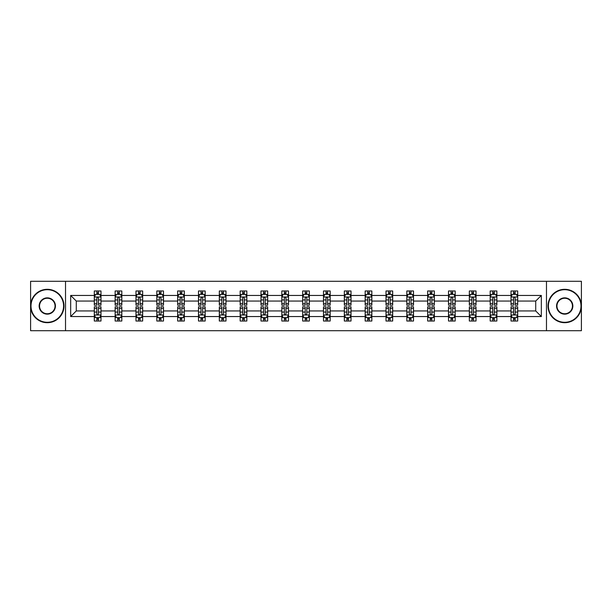<?xml version="1.0" encoding="UTF-8"?>
<svg xmlns="http://www.w3.org/2000/svg" width="612" height="612" viewBox="0 0 612 612"><rect width="100%" height="100%" fill="white"/><g stroke="black" fill="none" stroke-linecap="round" stroke-linejoin="round"><path stroke-width="0.92" d="M546.478 281.291L30.6 281.291L30.6 330.709L581.4 330.709L581.4 281.291L546.478 281.291L546.478 330.709M517.691 316.549L517.691 310.942L535.722 310.942L541.329 316.549L517.691 316.549L517.691 321.025L515.151 321.025L515.151 317.62M65.522 330.709L65.522 281.291M511.012 316.549L496.86 316.549L496.86 310.942L511.012 310.942L511.012 321.025L517.691 321.025L517.691 317.46L516.436 317.46M496.86 316.549L496.86 321.025L494.32 321.025L494.32 317.62M490.181 316.549L476.021 316.549L476.021 310.942L490.181 310.942L490.181 321.025L496.86 321.025L496.86 317.46L495.598 317.46M476.021 316.549L476.021 321.025L473.481 321.025L473.481 317.62M469.343 316.549L455.183 316.549L455.183 310.942L469.343 310.942L469.343 321.025L476.021 321.025L476.021 317.46L474.767 317.46M455.183 316.549L455.183 321.025L452.651 321.025L452.651 317.62M448.512 316.549L434.352 316.549L434.352 310.942L448.512 310.942L448.512 321.025L455.183 321.025L455.183 317.46L453.928 317.46M434.352 316.549L434.352 321.025L431.812 321.025L431.812 317.62M427.673 316.549L413.513 316.549L413.513 310.942L427.673 310.942L427.673 321.025L434.352 321.025L434.352 317.46L433.097 317.46M413.513 316.549L413.513 321.025L410.981 321.025L410.981 317.62M406.835 316.549L392.682 316.549L392.682 310.942L406.835 310.942L406.835 321.025L413.513 321.025L413.513 317.46L412.258 317.46M392.682 316.549L392.682 321.025L390.142 321.025L390.142 317.62M386.004 316.549L371.844 316.549L371.844 310.942L386.004 310.942L386.004 321.025L392.682 321.025L392.682 317.46L391.428 317.46M371.844 316.549L371.844 321.025L369.304 321.025L369.304 317.62M365.165 316.549L351.013 316.549L351.013 310.942L365.165 310.942L365.165 321.025L371.844 321.025L371.844 317.46L370.589 317.46M351.013 316.549L351.013 321.025L348.473 321.025L348.473 317.62M344.334 316.549L330.174 316.549L330.174 310.942L344.334 310.942L344.334 321.025L351.013 321.025L351.013 317.46L349.75 317.46M330.174 316.549L330.174 321.025L327.634 321.025L327.634 317.62M323.496 316.549L309.335 316.549L309.335 310.942L323.496 310.942L323.496 321.025L330.174 321.025L330.174 317.46L328.919 317.46M309.335 316.549L309.335 321.025L306.803 321.025L306.803 317.62M302.665 316.549L288.504 316.549L288.504 310.942L302.665 310.942L302.665 321.025L309.335 321.025L309.335 317.46L308.081 317.46M288.504 316.549L288.504 321.025L285.965 321.025L285.965 317.62M281.826 316.549L267.666 316.549L267.666 310.942L281.826 310.942L281.826 321.025L288.504 321.025L288.504 317.46L287.25 317.46M267.666 316.549L267.666 321.025L265.134 321.025L265.134 317.62M260.987 316.549L246.835 316.549L246.835 310.942L260.987 310.942L260.987 321.025L267.666 321.025L267.666 317.46L266.411 317.46M246.835 316.549L246.835 321.025L244.295 321.025L244.295 317.62M240.156 316.549L225.996 316.549L225.996 310.942L240.156 310.942L240.156 321.025L246.835 321.025L246.835 317.46L245.58 317.46M225.996 316.549L225.996 321.025L223.457 321.025L223.457 317.62M219.318 316.549L205.165 316.549L205.165 310.942L219.318 310.942L219.318 321.025L225.996 321.025L225.996 317.46L224.742 317.46M205.165 316.549L205.165 321.025L202.626 321.025L202.626 317.62M198.487 316.549L184.327 316.549L184.327 310.942L198.487 310.942L198.487 321.025L205.165 321.025L205.165 317.46L203.911 317.46M184.327 316.549L184.327 321.025L181.787 321.025L181.787 317.62M177.648 316.549L163.488 316.549L163.488 310.942L177.648 310.942L177.648 321.025L184.327 321.025L184.327 317.46L183.072 317.46M163.488 316.549L163.488 321.025L160.956 321.025L160.956 317.62M156.817 316.549L142.657 316.549L142.657 310.942L156.817 310.942L156.817 321.025L163.488 321.025L163.488 317.46L162.234 317.46M142.657 316.549L142.657 321.025L140.117 321.025L140.117 317.62M135.979 316.549L121.819 316.549L121.819 310.942L135.979 310.942L135.979 321.025L142.657 321.025L142.657 317.46L141.403 317.46M121.819 316.549L121.819 321.025L119.286 321.025L119.286 317.62M115.14 316.549L100.988 316.549L100.988 310.942L115.14 310.942L115.14 321.025L121.819 321.025L121.819 317.46L120.564 317.46M100.988 316.549L100.988 321.025L98.448 321.025L98.448 317.62M94.309 316.549L70.671 316.549L70.671 295.451L94.309 295.451L94.309 301.058L76.278 301.058L76.278 310.942L94.309 310.942L94.309 321.025L100.988 321.025L100.988 317.46L99.733 317.46M95.564 294.54L94.309 294.54L94.309 290.975L94.309 295.451M96.849 294.38L96.849 290.975L94.309 290.975L100.988 290.975L100.988 295.451L115.14 295.451L115.14 290.975L121.819 290.975L121.819 295.451L135.979 295.451L135.979 290.975L142.657 290.975L142.657 295.451L156.817 295.451L156.817 290.975L163.488 290.975L163.488 295.451L177.648 295.451L177.648 290.975L184.327 290.975L184.327 295.451L198.487 295.451L198.487 290.975L205.165 290.975L205.165 295.451L219.318 295.451L219.318 290.975L225.996 290.975L225.996 295.451L240.156 295.451L240.156 290.975L246.835 290.975L246.835 295.451L260.987 295.451L260.987 290.975L267.666 290.975L267.666 295.451L281.826 295.451L281.826 290.975L288.504 290.975L288.504 295.451L302.665 295.451L302.665 290.975L309.335 290.975L309.335 295.451L323.496 295.451L323.496 290.975L330.174 290.975L330.174 295.451L344.334 295.451L344.334 290.975L351.013 290.975L351.013 295.451L365.165 295.451L365.165 290.975L371.844 290.975L371.844 295.451L386.004 295.451L386.004 290.975L392.682 290.975L392.682 295.451L406.835 295.451L406.835 290.975L413.513 290.975L413.513 295.451L427.673 295.451L427.673 290.975L434.352 290.975L434.352 295.451L448.512 295.451L448.512 290.975L455.183 290.975L455.183 295.451L469.343 295.451L469.343 290.975L476.021 290.975L476.021 295.451L490.181 295.451L490.181 290.975L496.86 290.975L496.86 295.451L511.012 295.451L511.012 290.975L517.691 290.975L517.691 295.451L541.329 295.451L541.329 316.549M511.012 295.451L511.012 301.058L496.86 301.058L496.86 295.451M490.181 295.451L490.181 301.058L476.021 301.058L476.021 295.451M469.343 295.451L469.343 301.058L455.183 301.058L455.183 295.451M448.512 295.451L448.512 301.058L434.352 301.058L434.352 295.451M427.673 295.451L427.673 301.058L413.513 301.058L413.513 295.451M406.835 295.451L406.835 301.058L392.682 301.058L392.682 295.451M386.004 295.451L386.004 301.058L371.844 301.058L371.844 295.451M365.165 295.451L365.165 301.058L351.013 301.058L351.013 295.451M344.334 295.451L344.334 301.058L330.174 301.058L330.174 295.451M323.496 295.451L323.496 301.058L309.335 301.058L309.335 295.451M302.665 295.451L302.665 301.058L288.504 301.058L288.504 295.451M281.826 295.451L281.826 301.058L267.666 301.058L267.666 295.451M260.987 295.451L260.987 301.058L246.835 301.058L246.835 295.451M240.156 295.451L240.156 301.058L225.996 301.058L225.996 295.451M219.318 295.451L219.318 301.058L205.165 301.058L205.165 295.451M198.487 295.451L198.487 301.058L184.327 301.058L184.327 295.451M177.648 295.451L177.648 301.058L163.488 301.058L163.488 295.451M156.817 295.451L156.817 301.058L142.657 301.058L142.657 295.451M135.979 295.451L135.979 301.058L121.819 301.058L121.819 295.451M115.14 295.451L115.14 301.058L100.988 301.058L100.988 295.451M70.671 295.451L76.278 301.058M535.722 310.942L535.722 301.058L517.691 301.058L517.691 295.451M513.552 294.311L515.151 294.311M492.714 294.311L494.32 294.311M471.883 294.311L473.481 294.311M451.044 294.311L452.651 294.311M430.213 294.311L431.812 294.311M409.374 294.311L410.981 294.311M388.543 294.311L390.142 294.311M367.705 294.311L369.304 294.311M346.866 294.311L348.473 294.311M326.035 294.311L327.634 294.311M305.197 294.311L306.803 294.311M284.366 294.311L285.965 294.311M263.527 294.311L265.134 294.311M242.696 294.311L244.295 294.311M221.858 294.311L223.457 294.311M201.019 294.311L202.626 294.311M180.188 294.311L181.787 294.311M159.35 294.311L160.956 294.311M138.519 294.311L140.117 294.311M117.68 294.311L119.286 294.311M96.849 294.311L98.448 294.311M96.849 317.689L98.448 317.689M117.68 317.689L119.286 317.689M138.519 317.689L140.117 317.689M159.35 317.689L160.956 317.689M180.188 317.689L181.787 317.689M201.019 317.689L202.626 317.689M221.858 317.689L223.457 317.689M242.696 317.689L244.295 317.689M263.527 317.689L265.134 317.689M284.366 317.689L285.965 317.689M305.197 317.689L306.803 317.689M326.035 317.689L327.634 317.689M346.866 317.689L348.473 317.689M367.705 317.689L369.304 317.689M388.543 317.689L390.142 317.689M409.374 317.689L410.981 317.689M430.213 317.689L431.812 317.689M451.044 317.689L452.651 317.689M471.883 317.689L473.481 317.689M492.714 317.689L494.32 317.689M513.552 317.689L515.151 317.689M76.278 310.942L70.671 316.549M541.329 295.451L535.722 301.058M98.448 292.712L96.849 292.712M94.309 303.521L94.309 305.197L96.849 305.197L96.849 303.521L94.309 303.521L94.309 301.058M100.988 301.058L100.988 305.197L98.448 305.197L98.448 298.052C97.912 297.027 97.377 297.027 96.849 298.052L96.849 303.521M99.733 294.54L100.988 294.54L100.988 290.975L98.448 290.975L98.448 294.38M100.988 297.05L99.649 294.38L95.64 294.38L94.309 297.05M96.849 319.288L98.448 319.288M100.988 308.479L100.988 306.803L98.448 306.803L98.448 308.479L100.988 308.479L100.988 310.942M94.309 310.942L94.309 306.803L96.849 306.803L96.849 313.948C97.377 314.973 97.912 314.973 98.448 313.948L98.448 308.479M95.564 317.46L94.309 317.46L94.309 321.025L96.849 321.025L96.849 317.62M94.309 314.95L95.64 317.62L99.649 317.62L100.988 314.95M47.292 289.705A16.294 16.294 0 0 0 30.998 306A16.294 16.294 0 0 0 47.292 322.295A16.294 16.294 0 0 0 63.587 306A16.294 16.294 0 0 0 47.292 289.705M47.292 322.692A16.692 16.692 0 0 1 30.6 306A16.692 16.692 0 0 1 47.292 289.308A16.692 16.692 0 0 1 63.992 306A16.692 16.692 0 0 1 47.292 322.692M47.292 297.853A8.147 8.147 0 0 1 55.44 306A8.147 8.147 0 0 1 47.292 314.147A8.147 8.147 0 0 1 39.145 306A8.147 8.147 0 0 1 47.292 297.853M47.292 313.749A7.749 7.749 0 0 0 55.042 306A7.749 7.749 0 0 0 47.292 298.251A7.749 7.749 0 0 0 39.55 306A7.749 7.749 0 0 0 47.292 313.749M564.708 289.705A16.294 16.294 0 0 0 548.413 306A16.294 16.294 0 0 0 564.708 322.295A16.294 16.294 0 0 0 581.002 306A16.294 16.294 0 0 0 564.708 289.705M564.708 322.692A16.692 16.692 0 0 1 548.008 306A16.692 16.692 0 0 1 564.708 289.308A16.692 16.692 0 0 1 581.4 306A16.692 16.692 0 0 1 564.708 322.692M564.708 297.853A8.147 8.147 0 0 1 572.855 306A8.147 8.147 0 0 1 564.708 314.147A8.147 8.147 0 0 1 556.56 306A8.147 8.147 0 0 1 564.708 297.853M564.708 313.749A7.749 7.749 0 0 0 572.449 306A7.749 7.749 0 0 0 564.708 298.251A7.749 7.749 0 0 0 556.958 306A7.749 7.749 0 0 0 564.708 313.749M119.286 292.712L117.68 292.712M116.402 294.54L115.14 294.54L115.14 290.975L117.68 290.975L117.68 294.38M115.14 303.521L115.14 305.197L117.68 305.197L117.68 303.521L115.14 303.521L115.14 301.058M121.819 301.058L121.819 305.197L119.286 305.197L119.286 298.052C118.751 297.027 118.215 297.027 117.68 298.052L117.68 303.521M120.564 294.54L121.819 294.54L121.819 290.975L119.286 290.975L119.286 294.38M121.819 297.05L120.487 294.38L116.479 294.38L115.14 297.05M140.117 292.712L138.519 292.712M137.233 294.54L135.979 294.54L135.979 290.975L138.519 290.975L138.519 294.38M135.979 303.521L135.979 305.197L138.519 305.197L138.519 303.521L135.979 303.521L135.979 301.058M142.657 301.058L142.657 305.197L140.117 305.197L140.117 298.052C139.582 297.027 139.054 297.027 138.519 298.052L138.519 303.521M141.403 294.54L142.657 294.54L142.657 290.975L140.117 290.975L140.117 294.38M142.657 297.05L141.318 294.38L137.317 294.38L135.979 297.05M117.68 319.288L119.286 319.288M121.819 308.479L121.819 306.803L119.286 306.803L119.286 308.479L121.819 308.479L121.819 310.942M115.14 310.942L115.14 306.803L117.68 306.803L117.68 313.948C118.215 314.973 118.751 314.973 119.286 313.948L119.286 308.479M116.402 317.46L115.14 317.46L115.14 321.025L117.68 321.025L117.68 317.62M115.14 314.95L116.479 317.62L120.487 317.62L121.819 314.95M138.519 319.288L140.117 319.288M142.657 308.479L142.657 306.803L140.117 306.803L140.117 308.479L142.657 308.479L142.657 310.942M135.979 310.942L135.979 306.803L138.519 306.803L138.519 313.948C139.046 314.973 139.582 314.973 140.117 313.948L140.117 308.479M137.233 317.46L135.979 317.46L135.979 321.025L138.519 321.025L138.519 317.62M135.979 314.95L137.317 317.62L141.318 317.62L142.657 314.95M160.956 292.712L159.35 292.712M158.072 294.54L156.817 294.54L156.817 290.975L159.35 290.975L159.35 294.38M156.817 303.521L156.817 305.197L159.35 305.197L159.35 303.521L156.817 303.521L156.817 301.058M163.488 301.058L163.488 305.197L160.956 305.197L160.956 298.052C160.421 297.027 159.885 297.027 159.35 298.052L159.35 303.521M162.234 294.54L163.488 294.54L163.488 290.975L160.956 290.975L160.956 294.38M163.488 297.05L162.157 294.38L158.148 294.38L156.817 297.05M159.35 319.288L160.956 319.288M163.488 308.479L163.488 306.803L160.956 306.803L160.956 308.479L163.488 308.479L163.488 310.942M156.817 310.942L156.817 306.803L159.35 306.803L159.35 313.948C159.885 314.973 160.421 314.973 160.956 313.948L160.956 308.479M158.072 317.46L156.817 317.46L156.817 321.025L159.35 321.025L159.35 317.62M156.817 314.95L158.148 317.62L162.157 317.62L163.488 314.95M181.787 292.712L180.188 292.712M178.903 294.54L177.648 294.54L177.648 290.975L180.188 290.975L180.188 294.38M177.648 303.521L177.648 305.197L180.188 305.197L180.188 303.521L177.648 303.521L177.648 301.058M184.327 301.058L184.327 305.197L181.787 305.197L181.787 298.052C181.259 297.027 180.724 297.027 180.188 298.052L180.188 303.521M183.072 294.54L184.327 294.54L184.327 290.975L181.787 290.975L181.787 294.38M184.327 297.05L182.988 294.38L178.987 294.38L177.648 297.05M180.188 319.288L181.787 319.288M184.327 308.479L184.327 306.803L181.787 306.803L181.787 308.479L184.327 308.479L184.327 310.942M177.648 310.942L177.648 306.803L180.188 306.803L180.188 313.948C180.724 314.973 181.251 314.973 181.787 313.948L181.787 308.479M178.903 317.46L177.648 317.46L177.648 321.025L180.188 321.025L180.188 317.62M177.648 314.95L178.987 317.62L182.988 317.62L184.327 314.95M202.626 292.712L201.019 292.712M199.742 294.54L198.487 294.54L198.487 290.975L201.019 290.975L201.019 294.38M198.487 303.521L198.487 305.197L201.019 305.197L201.019 303.521L198.487 303.521L198.487 301.058M205.165 301.058L205.165 305.197L202.626 305.197L202.626 298.052C202.09 297.027 201.555 297.027 201.019 298.052L201.019 303.521M203.911 294.54L205.165 294.54L205.165 290.975L202.626 290.975L202.626 294.38M205.165 297.05L203.827 294.38L199.818 294.38L198.487 297.05M201.019 319.288L202.626 319.288M205.165 308.479L205.165 306.803L202.626 306.803L202.626 308.479L205.165 308.479L205.165 310.942M198.487 310.942L198.487 306.803L201.019 306.803L201.019 313.948C201.555 314.973 202.09 314.973 202.626 313.948L202.626 308.479M199.742 317.46L198.487 317.46L198.487 321.025L201.019 321.025L201.019 317.62M198.487 314.95L199.818 317.62L203.827 317.62L205.165 314.95M223.457 292.712L221.858 292.712M220.572 294.54L219.318 294.54L219.318 290.975L221.858 290.975L221.858 294.38M219.318 303.521L219.318 305.197L221.858 305.197L221.858 303.521L219.318 303.521L219.318 301.058M225.996 301.058L225.996 305.197L223.457 305.197L223.457 298.052C222.929 297.027 222.393 297.027 221.858 298.052L221.858 303.521M224.742 294.54L225.996 294.54L225.996 290.975L223.457 290.975L223.457 294.38M225.996 297.05L224.665 294.38L220.657 294.38L219.318 297.05M221.858 319.288L223.457 319.288M225.996 308.479L225.996 306.803L223.457 306.803L223.457 308.479L225.996 308.479L225.996 310.942M219.318 310.942L219.318 306.803L221.858 306.803L221.858 313.948C222.393 314.973 222.929 314.973 223.457 313.948L223.457 308.479M220.572 317.46L219.318 317.46L219.318 321.025L221.858 321.025L221.858 317.62M219.318 314.95L220.657 317.62L224.665 317.62L225.996 314.95M244.295 292.712L242.696 292.712M241.411 294.54L240.156 294.54L240.156 290.975L242.696 290.975L242.696 294.38M240.156 303.521L240.156 305.197L242.696 305.197L242.696 303.521L240.156 303.521L240.156 301.058M246.835 301.058L246.835 305.197L244.295 305.197L244.295 298.052C243.76 297.027 243.224 297.027 242.696 298.052L242.696 303.521M245.58 294.54L246.835 294.54L246.835 290.975L244.295 290.975L244.295 294.38M246.835 297.05L245.496 294.38L241.488 294.38L240.156 297.05M242.696 319.288L244.295 319.288M246.835 308.479L246.835 306.803L244.295 306.803L244.295 308.479L246.835 308.479L246.835 310.942M240.156 310.942L240.156 306.803L242.696 306.803L242.696 313.948C243.224 314.973 243.76 314.973 244.295 313.948L244.295 308.479M241.411 317.46L240.156 317.46L240.156 321.025L242.696 321.025L242.696 317.62M240.156 314.95L241.488 317.62L245.496 317.62L246.835 314.95M265.134 292.712L263.527 292.712M262.25 294.54L260.987 294.54L260.987 290.975L263.527 290.975L263.527 294.38M260.987 303.521L260.987 305.197L263.527 305.197L263.527 303.521L260.987 303.521L260.987 301.058M267.666 301.058L267.666 305.197L265.134 305.197L265.134 298.052C264.598 297.027 264.063 297.027 263.527 298.052L263.527 303.521M266.411 294.54L267.666 294.54L267.666 290.975L265.134 290.975L265.134 294.38M267.666 297.05L266.335 294.38L262.326 294.38L260.987 297.05M263.527 319.288L265.134 319.288M267.666 308.479L267.666 306.803L265.134 306.803L265.134 308.479L267.666 308.479L267.666 310.942M260.987 310.942L260.987 306.803L263.527 306.803L263.527 313.948C264.063 314.973 264.598 314.973 265.134 313.948L265.134 308.479M262.25 317.46L260.987 317.46L260.987 321.025L263.527 321.025L263.527 317.62M260.987 314.95L262.326 317.62L266.335 317.62L267.666 314.95M285.965 292.712L284.366 292.712M283.081 294.54L281.826 294.54L281.826 290.975L284.366 290.975L284.366 294.38M281.826 303.521L281.826 305.197L284.366 305.197L284.366 303.521L281.826 303.521L281.826 301.058M288.504 301.058L288.504 305.197L285.965 305.197L285.965 298.052C285.429 297.027 284.901 297.027 284.366 298.052L284.366 303.521M287.25 294.54L288.504 294.54L288.504 290.975L285.965 290.975L285.965 294.38M288.504 297.05L287.166 294.38L283.165 294.38L281.826 297.05M284.366 319.288L285.965 319.288M288.504 308.479L288.504 306.803L285.965 306.803L285.965 308.479L288.504 308.479L288.504 310.942M281.826 310.942L281.826 306.803L284.366 306.803L284.366 313.948C284.894 314.973 285.429 314.973 285.965 313.948L285.965 308.479M283.081 317.46L281.826 317.46L281.826 321.025L284.366 321.025L284.366 317.62M281.826 314.95L283.165 317.62L287.166 317.62L288.504 314.95M306.803 292.712L305.197 292.712M303.919 294.54L302.665 294.54L302.665 290.975L305.197 290.975L305.197 294.38M302.665 303.521L302.665 305.197L305.197 305.197L305.197 303.521L302.665 303.521L302.665 301.058M309.335 301.058L309.335 305.197L306.803 305.197L306.803 298.052C306.268 297.027 305.732 297.027 305.197 298.052L305.197 303.521M308.081 294.54L309.335 294.54L309.335 290.975L306.803 290.975L306.803 294.38M309.335 297.05L308.004 294.38L303.996 294.38L302.665 297.05M305.197 319.288L306.803 319.288M309.335 308.479L309.335 306.803L306.803 306.803L306.803 308.479L309.335 308.479L309.335 310.942M302.665 310.942L302.665 306.803L305.197 306.803L305.197 313.948C305.732 314.973 306.268 314.973 306.803 313.948L306.803 308.479M303.919 317.46L302.665 317.46L302.665 321.025L305.197 321.025L305.197 317.62M302.665 314.95L303.996 317.62L308.004 317.62L309.335 314.95M327.634 292.712L326.035 292.712M324.75 294.54L323.496 294.54L323.496 290.975L326.035 290.975L326.035 294.38M323.496 303.521L323.496 305.197L326.035 305.197L326.035 303.521L323.496 303.521L323.496 301.058M330.174 301.058L330.174 305.197L327.634 305.197L327.634 298.052C327.106 297.027 326.571 297.027 326.035 298.052L326.035 303.521M328.919 294.54L330.174 294.54L330.174 290.975L327.634 290.975L327.634 294.38M330.174 297.05L328.835 294.38L324.834 294.38L323.496 297.05M326.035 319.288L327.634 319.288M330.174 308.479L330.174 306.803L327.634 306.803L327.634 308.479L330.174 308.479L330.174 310.942M323.496 310.942L323.496 306.803L326.035 306.803L326.035 313.948C326.571 314.973 327.099 314.973 327.634 313.948L327.634 308.479M324.75 317.46L323.496 317.46L323.496 321.025L326.035 321.025L326.035 317.62M323.496 314.95L324.834 317.62L328.835 317.62L330.174 314.95M348.473 292.712L346.866 292.712M345.589 294.54L344.334 294.54L344.334 290.975L346.866 290.975L346.866 294.38M344.334 303.521L344.334 305.197L346.866 305.197L346.866 303.521L344.334 303.521L344.334 301.058M351.013 301.058L351.013 305.197L348.473 305.197L348.473 298.052C347.937 297.027 347.402 297.027 346.866 298.052L346.866 303.521M349.75 294.54L351.013 294.54L351.013 290.975L348.473 290.975L348.473 294.38M351.013 297.05L349.674 294.38L345.665 294.38L344.334 297.05M346.866 319.288L348.473 319.288M351.013 308.479L351.013 306.803L348.473 306.803L348.473 308.479L351.013 308.479L351.013 310.942M344.334 310.942L344.334 306.803L346.866 306.803L346.866 313.948C347.402 314.973 347.937 314.973 348.473 313.948L348.473 308.479M345.589 317.46L344.334 317.46L344.334 321.025L346.866 321.025L346.866 317.62M344.334 314.95L345.665 317.62L349.674 317.62L351.013 314.95M369.304 292.712L367.705 292.712M366.42 294.54L365.165 294.54L365.165 290.975L367.705 290.975L367.705 294.38M365.165 303.521L365.165 305.197L367.705 305.197L367.705 303.521L365.165 303.521L365.165 301.058M371.844 301.058L371.844 305.197L369.304 305.197L369.304 298.052C368.776 297.027 368.24 297.027 367.705 298.052L367.705 303.521M370.589 294.54L371.844 294.54L371.844 290.975L369.304 290.975L369.304 294.38M371.844 297.05L370.512 294.38L366.504 294.38L365.165 297.05M367.705 319.288L369.304 319.288M371.844 308.479L371.844 306.803L369.304 306.803L369.304 308.479L371.844 308.479L371.844 310.942M365.165 310.942L365.165 306.803L367.705 306.803L367.705 313.948C368.24 314.973 368.776 314.973 369.304 313.948L369.304 308.479M366.42 317.46L365.165 317.46L365.165 321.025L367.705 321.025L367.705 317.62M365.165 314.95L366.504 317.62L370.512 317.62L371.844 314.95M390.142 292.712L388.543 292.712M387.258 294.54L386.004 294.54L386.004 290.975L388.543 290.975L388.543 294.38M386.004 303.521L386.004 305.197L388.543 305.197L388.543 303.521L386.004 303.521L386.004 301.058M392.682 301.058L392.682 305.197L390.142 305.197L390.142 298.052C389.607 297.027 389.071 297.027 388.543 298.052L388.543 303.521M391.428 294.54L392.682 294.54L392.682 290.975L390.142 290.975L390.142 294.38M392.682 297.05L391.343 294.38L387.335 294.38L386.004 297.05M388.543 319.288L390.142 319.288M392.682 308.479L392.682 306.803L390.142 306.803L390.142 308.479L392.682 308.479L392.682 310.942M386.004 310.942L386.004 306.803L388.543 306.803L388.543 313.948C389.071 314.973 389.607 314.973 390.142 313.948L390.142 308.479M387.258 317.46L386.004 317.46L386.004 321.025L388.543 321.025L388.543 317.62M386.004 314.95L387.335 317.62L391.343 317.62L392.682 314.95M410.981 292.712L409.374 292.712M408.089 294.54L406.835 294.54L406.835 290.975L409.374 290.975L409.374 294.38M406.835 303.521L406.835 305.197L409.374 305.197L409.374 303.521L406.835 303.521L406.835 301.058M413.513 301.058L413.513 305.197L410.981 305.197L410.981 298.052C410.445 297.027 409.91 297.027 409.374 298.052L409.374 303.521M412.258 294.54L413.513 294.54L413.513 290.975L410.981 290.975L410.981 294.38M413.513 297.05L412.182 294.38L408.173 294.38L406.835 297.05M409.374 319.288L410.981 319.288M413.513 308.479L413.513 306.803L410.981 306.803L410.981 308.479L413.513 308.479L413.513 310.942M406.835 310.942L406.835 306.803L409.374 306.803L409.374 313.948C409.91 314.973 410.445 314.973 410.981 313.948L410.981 308.479M408.089 317.46L406.835 317.46L406.835 321.025L409.374 321.025L409.374 317.62M406.835 314.95L408.173 317.62L412.182 317.62L413.513 314.95M431.812 292.712L430.213 292.712M428.928 294.54L427.673 294.54L427.673 290.975L430.213 290.975L430.213 294.38M427.673 303.521L427.673 305.197L430.213 305.197L430.213 303.521L427.673 303.521L427.673 301.058M434.352 301.058L434.352 305.197L431.812 305.197L431.812 298.052C431.276 297.027 430.749 297.027 430.213 298.052L430.213 303.521M433.097 294.54L434.352 294.54L434.352 290.975L431.812 290.975L431.812 294.38M434.352 297.05L433.013 294.38L429.012 294.38L427.673 297.05M430.213 319.288L431.812 319.288M434.352 308.479L434.352 306.803L431.812 306.803L431.812 308.479L434.352 308.479L434.352 310.942M427.673 310.942L427.673 306.803L430.213 306.803L430.213 313.948C430.741 314.973 431.276 314.973 431.812 313.948L431.812 308.479M428.928 317.46L427.673 317.46L427.673 321.025L430.213 321.025L430.213 317.62M427.673 314.95L429.012 317.62L433.013 317.62L434.352 314.95M452.651 292.712L451.044 292.712M449.766 294.54L448.512 294.54L448.512 290.975L451.044 290.975L451.044 294.38M448.512 303.521L448.512 305.197L451.044 305.197L451.044 303.521L448.512 303.521L448.512 301.058M455.183 301.058L455.183 305.197L452.651 305.197L452.651 298.052C452.115 297.027 451.579 297.027 451.044 298.052L451.044 303.521M453.928 294.54L455.183 294.54L455.183 290.975L452.651 290.975L452.651 294.38M455.183 297.05L453.852 294.38L449.843 294.38L448.512 297.05M451.044 319.288L452.651 319.288M455.183 308.479L455.183 306.803L452.651 306.803L452.651 308.479L455.183 308.479L455.183 310.942M448.512 310.942L448.512 306.803L451.044 306.803L451.044 313.948C451.579 314.973 452.115 314.973 452.651 313.948L452.651 308.479M449.766 317.46L448.512 317.46L448.512 321.025L451.044 321.025L451.044 317.62M448.512 314.95L449.843 317.62L453.852 317.62L455.183 314.95M473.481 292.712L471.883 292.712M470.597 294.54L469.343 294.54L469.343 290.975L471.883 290.975L471.883 294.38M469.343 303.521L469.343 305.197L471.883 305.197L471.883 303.521L469.343 303.521L469.343 301.058M476.021 301.058L476.021 305.197L473.481 305.197L473.481 298.052C472.954 297.027 472.418 297.027 471.883 298.052L471.883 303.521M474.767 294.54L476.021 294.54L476.021 290.975L473.481 290.975L473.481 294.38M476.021 297.05L474.683 294.38L470.682 294.38L469.343 297.05M471.883 319.288L473.481 319.288M476.021 308.479L476.021 306.803L473.481 306.803L473.481 308.479L476.021 308.479L476.021 310.942M469.343 310.942L469.343 306.803L471.883 306.803L471.883 313.948C472.418 314.973 472.946 314.973 473.481 313.948L473.481 308.479M470.597 317.46L469.343 317.46L469.343 321.025L471.883 321.025L471.883 317.62M469.343 314.95L470.682 317.62L474.683 317.62L476.021 314.95M494.32 292.712L492.714 292.712M491.436 294.54L490.181 294.54L490.181 290.975L492.714 290.975L492.714 294.38M490.181 303.521L490.181 305.197L492.714 305.197L492.714 303.521L490.181 303.521L490.181 301.058M496.86 301.058L496.86 305.197L494.32 305.197L494.32 298.052C493.785 297.027 493.249 297.027 492.714 298.052L492.714 303.521M495.598 294.54L496.86 294.54L496.86 290.975L494.32 290.975L494.32 294.38M496.86 297.05L495.521 294.38L491.512 294.38L490.181 297.05M492.714 319.288L494.32 319.288M496.86 308.479L496.86 306.803L494.32 306.803L494.32 308.479L496.86 308.479L496.86 310.942M490.181 310.942L490.181 306.803L492.714 306.803L492.714 313.948C493.249 314.973 493.785 314.973 494.32 313.948L494.32 308.479M491.436 317.46L490.181 317.46L490.181 321.025L492.714 321.025L492.714 317.62M490.181 314.95L491.512 317.62L495.521 317.62L496.86 314.95M515.151 292.712L513.552 292.712M512.267 294.54L511.012 294.54L511.012 290.975L513.552 290.975L513.552 294.38M511.012 303.521L511.012 305.197L513.552 305.197L513.552 303.521L511.012 303.521L511.012 301.058M517.691 301.058L517.691 305.197L515.151 305.197L515.151 298.052C514.623 297.027 514.088 297.027 513.552 298.052L513.552 303.521M516.436 294.54L517.691 294.54L517.691 290.975L515.151 290.975L515.151 294.38M517.691 297.05L516.36 294.38L512.351 294.38L511.012 297.05M513.552 319.288L515.151 319.288M517.691 308.479L517.691 306.803L515.151 306.803L515.151 308.479L517.691 308.479L517.691 310.942M511.012 310.942L511.012 306.803L513.552 306.803L513.552 313.948C514.088 314.973 514.623 314.973 515.151 313.948L515.151 308.479M512.267 317.46L511.012 317.46L511.012 321.025L513.552 321.025L513.552 317.62M511.012 314.95L512.351 317.62L516.36 317.62L517.691 314.95M100.949 296.988L94.34 296.988M100.988 303.521L98.448 303.521M96.849 299.941L94.309 299.941M100.988 299.941L98.448 299.941M98.448 293.561L96.849 293.561M94.34 315.012L100.949 315.012M94.309 308.479L96.849 308.479M98.448 312.059L100.988 312.059M94.309 312.059L96.849 312.059M96.849 318.439L98.448 318.439M121.788 296.988L115.178 296.988M121.819 303.521L119.286 303.521M117.68 299.941L115.14 299.941M121.819 299.941L119.286 299.941M119.286 293.561L117.68 293.561M142.627 296.988L136.009 296.988M142.657 303.521L140.117 303.521M138.519 299.941L135.979 299.941M142.657 299.941L140.117 299.941M140.117 293.561L138.519 293.561M115.178 315.012L121.788 315.012M115.14 308.479L117.68 308.479M119.286 312.059L121.819 312.059M115.14 312.059L117.68 312.059M117.68 318.439L119.286 318.439M136.009 315.012L142.627 315.012M135.979 308.479L138.519 308.479M140.117 312.059L142.657 312.059M135.979 312.059L138.519 312.059M138.519 318.439L140.117 318.439M163.458 296.988L156.848 296.988M163.488 303.521L160.956 303.521M159.35 299.941L156.817 299.941M163.488 299.941L160.956 299.941M160.956 293.561L159.35 293.561M156.848 315.012L163.458 315.012M156.817 308.479L159.35 308.479M160.956 312.059L163.488 312.059M156.817 312.059L159.35 312.059M159.35 318.439L160.956 318.439M184.296 296.988L177.679 296.988M184.327 303.521L181.787 303.521M180.188 299.941L177.648 299.941M184.327 299.941L181.787 299.941M181.787 293.561L180.188 293.561M177.679 315.012L184.296 315.012M177.648 308.479L180.188 308.479M181.787 312.059L184.327 312.059M177.648 312.059L180.188 312.059M180.188 318.439L181.787 318.439M205.127 296.988L198.518 296.988M205.165 303.521L202.626 303.521M201.019 299.941L198.487 299.941M205.165 299.941L202.626 299.941M202.626 293.561L201.019 293.561M198.518 315.012L205.127 315.012M198.487 308.479L201.019 308.479M202.626 312.059L205.165 312.059M198.487 312.059L201.019 312.059M201.019 318.439L202.626 318.439M225.966 296.988L219.356 296.988M225.996 303.521L223.457 303.521M221.858 299.941L219.318 299.941M225.996 299.941L223.457 299.941M223.457 293.561L221.858 293.561M219.356 315.012L225.966 315.012M219.318 308.479L221.858 308.479M223.457 312.059L225.996 312.059M219.318 312.059L221.858 312.059M221.858 318.439L223.457 318.439M246.797 296.988L240.187 296.988M246.835 303.521L244.295 303.521M242.696 299.941L240.156 299.941M246.835 299.941L244.295 299.941M244.295 293.561L242.696 293.561M240.187 315.012L246.797 315.012M240.156 308.479L242.696 308.479M244.295 312.059L246.835 312.059M240.156 312.059L242.696 312.059M242.696 318.439L244.295 318.439M267.635 296.988L261.026 296.988M267.666 303.521L265.134 303.521M263.527 299.941L260.987 299.941M267.666 299.941L265.134 299.941M265.134 293.561L263.527 293.561M261.026 315.012L267.635 315.012M260.987 308.479L263.527 308.479M265.134 312.059L267.666 312.059M260.987 312.059L263.527 312.059M263.527 318.439L265.134 318.439M288.474 296.988L281.857 296.988M288.504 303.521L285.965 303.521M284.366 299.941L281.826 299.941M288.504 299.941L285.965 299.941M285.965 293.561L284.366 293.561M281.857 315.012L288.474 315.012M281.826 308.479L284.366 308.479M285.965 312.059L288.504 312.059M281.826 312.059L284.366 312.059M284.366 318.439L285.965 318.439M309.305 296.988L302.695 296.988M309.335 303.521L306.803 303.521M305.197 299.941L302.665 299.941M309.335 299.941L306.803 299.941M306.803 293.561L305.197 293.561M302.695 315.012L309.305 315.012M302.665 308.479L305.197 308.479M306.803 312.059L309.335 312.059M302.665 312.059L305.197 312.059M305.197 318.439L306.803 318.439M330.143 296.988L323.526 296.988M330.174 303.521L327.634 303.521M326.035 299.941L323.496 299.941M330.174 299.941L327.634 299.941M327.634 293.561L326.035 293.561M323.526 315.012L330.143 315.012M323.496 308.479L326.035 308.479M327.634 312.059L330.174 312.059M323.496 312.059L326.035 312.059M326.035 318.439L327.634 318.439M350.974 296.988L344.365 296.988M351.013 303.521L348.473 303.521M346.866 299.941L344.334 299.941M351.013 299.941L348.473 299.941M348.473 293.561L346.866 293.561M344.365 315.012L350.974 315.012M344.334 308.479L346.866 308.479M348.473 312.059L351.013 312.059M344.334 312.059L346.866 312.059M346.866 318.439L348.473 318.439M371.813 296.988L365.203 296.988M371.844 303.521L369.304 303.521M367.705 299.941L365.165 299.941M371.844 299.941L369.304 299.941M369.304 293.561L367.705 293.561M365.203 315.012L371.813 315.012M365.165 308.479L367.705 308.479M369.304 312.059L371.844 312.059M365.165 312.059L367.705 312.059M367.705 318.439L369.304 318.439M392.644 296.988L386.034 296.988M392.682 303.521L390.142 303.521M388.543 299.941L386.004 299.941M392.682 299.941L390.142 299.941M390.142 293.561L388.543 293.561M386.034 315.012L392.644 315.012M386.004 308.479L388.543 308.479M390.142 312.059L392.682 312.059M386.004 312.059L388.543 312.059M388.543 318.439L390.142 318.439M413.483 296.988L406.873 296.988M413.513 303.521L410.981 303.521M409.374 299.941L406.835 299.941M413.513 299.941L410.981 299.941M410.981 293.561L409.374 293.561M406.873 315.012L413.483 315.012M406.835 308.479L409.374 308.479M410.981 312.059L413.513 312.059M406.835 312.059L409.374 312.059M409.374 318.439L410.981 318.439M434.321 296.988L427.704 296.988M434.352 303.521L431.812 303.521M430.213 299.941L427.673 299.941M434.352 299.941L431.812 299.941M431.812 293.561L430.213 293.561M427.704 315.012L434.321 315.012M427.673 308.479L430.213 308.479M431.812 312.059L434.352 312.059M427.673 312.059L430.213 312.059M430.213 318.439L431.812 318.439M455.152 296.988L448.542 296.988M455.183 303.521L452.651 303.521M451.044 299.941L448.512 299.941M455.183 299.941L452.651 299.941M452.651 293.561L451.044 293.561M448.542 315.012L455.152 315.012M448.512 308.479L451.044 308.479M452.651 312.059L455.183 312.059M448.512 312.059L451.044 312.059M451.044 318.439L452.651 318.439M475.991 296.988L469.373 296.988M476.021 303.521L473.481 303.521M471.883 299.941L469.343 299.941M476.021 299.941L473.481 299.941M473.481 293.561L471.883 293.561M469.373 315.012L475.991 315.012M469.343 308.479L471.883 308.479M473.481 312.059L476.021 312.059M469.343 312.059L471.883 312.059M471.883 318.439L473.481 318.439M496.822 296.988L490.212 296.988M496.86 303.521L494.32 303.521M492.714 299.941L490.181 299.941M496.86 299.941L494.32 299.941M494.32 293.561L492.714 293.561M490.212 315.012L496.822 315.012M490.181 308.479L492.714 308.479M494.32 312.059L496.86 312.059M490.181 312.059L492.714 312.059M492.714 318.439L494.32 318.439M517.66 296.988L511.051 296.988M517.691 303.521L515.151 303.521M513.552 299.941L511.012 299.941M517.691 299.941L515.151 299.941M515.151 293.561L513.552 293.561M511.051 315.012L517.66 315.012M511.012 308.479L513.552 308.479M515.151 312.059L517.691 312.059M511.012 312.059L513.552 312.059M513.552 318.439L515.151 318.439"/></g></svg>

